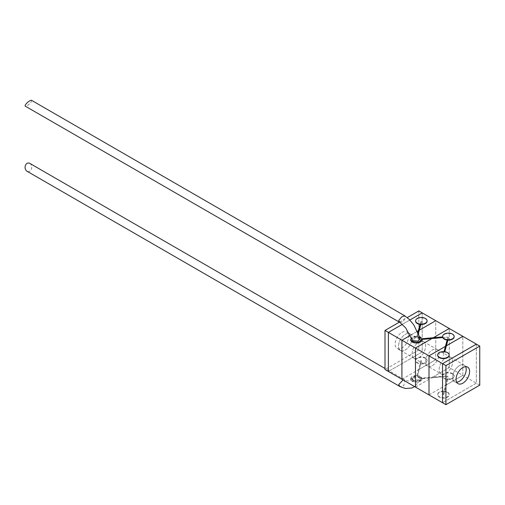 <?xml version="1.0" encoding="UTF-8"?>
<svg xmlns="http://www.w3.org/2000/svg" width="505" height="505" viewBox="0 0 505 505"><rect width="100%" height="100%" fill="white"/><g stroke="black" fill="none" stroke-linecap="round" stroke-linejoin="round"><path stroke-width="0.38" stroke-dasharray="2.52 1.89" d="M401.911 332.404A9.57 5.523 -60 0 1 406.695 331.93A9.57 5.523 -60 0 1 408.16 339.594A9.57 5.523 -60 0 1 401.911 348.027A9.57 5.523 -60 0 1 397.126 348.5A9.57 5.523 -60 0 1 395.661 340.831A9.57 5.523 -60 0 1 401.911 332.404M405.294 334.354A9.57 5.523 -60 0 1 410.079 333.881A9.57 5.523 -60 0 1 411.543 341.544A9.57 5.523 -60 0 1 405.294 349.978A9.57 5.523 -60 0 1 400.509 350.451A9.57 5.523 -60 0 1 399.045 342.788A9.57 5.523 -60 0 1 405.294 334.354M402.359 324.33L409.839 320.012L402.365 324.336M399.373 322.146L407.226 317.613M422.205 312.879L422.205 351.934L388.389 371.459L422.212 351.934L422.212 312.873M418.828 310.916L418.828 349.978L422.205 351.934L435.746 359.749L435.746 320.694M418.828 349.978L384.999 369.508M459.455 365.62A9.57 5.523 -60 0 1 464.234 365.147A9.57 5.523 -60 0 1 465.616 366.662A9.57 5.523 120 0 0 464.228 365.147A9.57 5.523 120 0 0 459.449 365.62A9.57 5.523 120 0 0 453.193 374.047A9.57 5.523 120 0 0 454.664 381.717A9.57 5.523 -60 0 1 453.2 374.053A9.57 5.523 -60 0 1 459.455 365.62M479.75 385.151L476.366 383.2L442.538 402.725L476.366 383.2L476.366 344.139M456.672 382.165A9.57 5.523 -60 0 1 454.67 381.723A9.57 5.523 120 0 0 456.665 382.159M413.027 380.997L412.067 378.27L419.118 377.481L420.198 380.006L413.027 380.997M412.067 378.27C410.71 381.155 408.179 381.635 404.467 379.697L404.789 381.098L403.766 385.694L400.225 386.704M29.776 163.368A4.305 3.32 -88.8 0 1 31.443 165.552A4.305 3.32 -88.8 0 1 30.723 170.343A4.305 3.32 -88.8 0 1 27.017 171.245M416.833 375.48L417.218 375.897L417.597 375.55L417.376 376.364A4.305 2.487 180 0 1 420.513 378.176L432.829 377.065L432.368 376.951L431.901 377.601L420.633 378.611A4.305 2.487 180 0 1 420.476 379.451A4.305 2.487 180 0 1 413.292 380.53A4.305 2.487 180 0 1 412.288 377.929A4.305 2.487 180 0 1 416.612 376.294L416.833 375.48A5.738 3.314 0 0 0 410.597 378.782A5.738 3.314 0 0 0 412.276 381.123A5.738 3.314 0 0 0 418.531 381.843A5.738 3.314 0 0 0 422.079 378.782A5.738 3.314 0 0 0 422.054 378.491L420.627 378.624L420.476 379.457L413.286 380.536L412.282 377.936L416.612 376.301L421 360.059L421.675 360.45L419.301 369.243L435.752 359.749L435.752 320.688M420.305 338.464L419.118 337.188L414.024 336.816L411.859 339.486M399.897 322.449L403.615 321.647L404.789 317.026L404.625 315.713M31.544 100.318A4.305 1.161 -41.4 0 1 31.443 101.473A4.305 1.161 -41.4 0 1 28.255 104.844A4.305 1.161 -41.4 0 1 25.25 106.145M422.066 339.505A5.738 3.314 0 0 0 422.054 339.417L420.627 339.543C419.68 342.1 417.237 342.737 413.286 341.462L412.112 340.2L416.612 337.233A4.305 2.487 0 0 0 412.118 340.206A4.305 2.487 0 0 0 413.292 341.468A4.305 2.487 0 0 0 418.108 341.98A4.305 2.487 0 0 0 420.633 339.549L422.079 339.423M447.468 392.461A5.738 3.314 0 0 0 444.293 391.533A5.738 3.314 0 0 0 437.671 394.803A5.738 3.314 0 0 0 439.35 397.151A5.738 3.314 0 0 0 445.606 397.871A5.738 3.314 0 0 0 449.153 394.803A5.738 3.314 0 0 0 447.468 392.461M443.914 391.116A5.738 3.314 0 0 0 437.671 394.418A5.738 3.314 0 0 0 439.35 396.76A5.738 3.314 0 0 0 445.606 397.479A5.738 3.314 0 0 0 449.153 394.418A5.738 3.314 0 0 0 447.468 392.069A5.738 3.314 0 0 0 444.678 391.179L443.75 394.613L443.074 394.209L443.914 391.116L444.293 391.533L444.678 391.179L444.293 391.533M452.474 373.946A5.738 3.314 0 0 0 446.212 373.227A5.738 3.314 0 0 0 442.67 376.288A5.738 3.314 0 0 0 442.74 376.799A5.738 3.314 0 0 0 444.349 378.63A5.738 3.314 0 0 0 447.525 379.564A5.738 3.314 0 0 0 454.153 376.288A5.738 3.314 0 0 0 452.474 373.946M443.75 394.601L447.91 379.198A5.738 3.314 0 0 0 454.153 375.897A5.738 3.314 0 0 0 452.474 373.555A5.738 3.314 0 0 0 446.212 372.835A5.738 3.314 0 0 0 442.67 375.897A5.738 3.314 0 0 0 442.689 376.187L432.842 377.065L449.292 367.571L435.752 359.749L419.301 369.243L418.834 369.136L418.374 369.786L418.834 369.13L419.301 369.243L417.376 376.364M447.525 379.564L447.91 379.198L447.525 379.564L447.146 379.129L447.948 376.156L442.74 376.799L442.689 376.187M420.394 376.831L414.138 376.118L410.597 379.173L412.276 381.515L418.525 382.234L422.079 379.173L420.394 376.831M417.218 375.897L417.597 375.55A5.738 3.314 0 0 1 420.394 376.44A5.738 3.314 0 0 1 421.934 378.056L422.01 378.662M425.393 358.31A5.738 3.314 0 0 0 419.137 357.591A5.738 3.314 0 0 0 415.596 360.652A5.738 3.314 0 0 0 417.275 363A5.738 3.314 0 0 0 420.45 363.928A5.738 3.314 0 0 0 427.078 360.652A5.738 3.314 0 0 0 425.393 358.31M425.393 357.919A5.738 3.314 0 0 0 419.137 357.199A5.738 3.314 0 0 0 415.596 360.261A5.738 3.314 0 0 0 417.275 362.609A5.738 3.314 0 0 0 420.072 363.499L421 360.071L421.675 360.456L420.835 363.568A5.738 3.314 0 0 0 427.078 360.261A5.738 3.314 0 0 0 425.393 357.919M420.45 363.928L420.835 363.568L420.45 363.928L420.072 363.499M476.36 344.145L476.36 383.194L462.826 375.385L446.376 384.886L445.909 384.772L445.448 385.422L445.915 384.76L446.376 384.873L462.82 375.379L449.292 367.571L432.829 377.065L432.368 376.951L431.92 377.601L447.948 376.156L443.074 394.209L443.75 394.613M447.146 379.129A5.738 3.314 0 0 1 442.809 376.629L442.74 376.799M449.141 355.141A5.738 3.314 0 0 0 447.468 352.995A5.738 3.314 0 0 0 444.678 352.105L444.779 351.726M444.015 351.65L443.074 355.148L443.914 352.035L444.293 351.669L444.678 352.105M454.14 336.62A5.738 3.314 0 0 0 452.474 334.474A5.738 3.314 0 0 0 446.369 333.723A5.738 3.314 0 0 0 442.683 336.62M442.67 336.885A5.738 3.314 0 0 0 442.689 337.106L432.842 338.003L432.381 338.653L431.901 338.539L432.368 338.653L432.829 338.003L422.01 338.805L422.054 339.417M416.612 337.22L417.218 336.04L417.597 336.475A5.738 3.314 0 0 1 420.394 337.359A5.738 3.314 0 0 1 421.934 338.975L422.01 338.805M427.066 320.991A5.738 3.314 0 0 0 425.393 318.844A5.738 3.314 0 0 0 419.295 318.087A5.738 3.314 0 0 0 415.602 320.991M445.915 373.429A9.57 5.523 120 0 0 452.164 365.001A9.57 5.523 120 0 0 450.7 357.332A9.57 5.523 120 0 0 445.915 357.805A9.57 5.523 120 0 0 439.659 366.232A9.57 5.523 120 0 0 441.124 373.902A9.57 5.523 120 0 0 445.909 373.429A9.57 5.523 120 0 0 452.158 364.995A9.57 5.523 120 0 0 450.694 357.332A9.57 5.523 120 0 0 445.909 357.805A9.57 5.523 120 0 0 439.666 366.239A9.57 5.523 120 0 0 441.13 373.902A9.57 5.523 120 0 0 445.915 373.429M432.375 365.614A9.57 5.523 120 0 0 438.63 357.187A9.57 5.523 120 0 0 437.16 349.517A9.57 5.523 120 0 0 432.375 349.99A9.57 5.523 120 0 0 426.119 358.417A9.57 5.523 120 0 0 427.584 366.087A9.57 5.523 120 0 0 432.368 365.614A9.57 5.523 120 0 0 438.618 357.18A9.57 5.523 120 0 0 437.153 349.51A9.57 5.523 120 0 0 432.368 349.984A9.57 5.523 120 0 0 426.125 358.424A9.57 5.523 120 0 0 427.59 366.087A9.57 5.523 120 0 0 432.375 365.614M418.841 357.799A9.57 5.523 120 0 0 425.09 349.365A9.57 5.523 120 0 0 423.626 341.702A9.57 5.523 120 0 0 418.841 342.175A9.57 5.523 120 0 0 412.579 350.603A9.57 5.523 120 0 0 414.049 358.266A9.57 5.523 120 0 0 418.834 357.792A9.57 5.523 120 0 0 425.084 349.365A9.57 5.523 120 0 0 423.613 341.696A9.57 5.523 120 0 0 418.834 342.169A9.57 5.523 120 0 0 412.585 350.603A9.57 5.523 120 0 0 414.056 358.272A9.57 5.523 120 0 0 418.841 357.799M405.3 349.984A9.57 5.523 120 0 0 411.55 341.55A9.57 5.523 120 0 0 410.085 333.887A9.57 5.523 120 0 0 405.3 334.36A9.57 5.523 120 0 0 399.051 342.788A9.57 5.523 120 0 0 400.515 350.457A9.57 5.523 120 0 0 405.3 349.984M421.675 321.388L420.835 324.488L421.675 321.388L421 320.991L421.675 321.382M417.597 336.475L418.418 333.439M446.376 345.824L445.915 346.462L445.429 346.367L445.915 346.462L446.376 345.824M447.916 340.117L448.876 336.557L447.91 340.117M443.75 355.539L443.074 355.148L443.75 355.533M437.683 355.141A5.738 3.314 0 0 1 443.914 352.035L444.293 351.669M447.196 339.865L447.948 337.087L447.203 339.859M442.816 337.555L447.948 337.094L442.809 337.548M418.834 330.838L418.374 330.724L418.834 330.832M417.938 332.334L416.612 337.233M410.603 339.505A5.738 3.314 0 0 1 416.833 336.406L417.218 336.04M420.122 324.229L421 320.991L420.128 324.223M417.439 331.255L410.193 335.44L417.439 331.261M401.923 379.274L418.374 369.78L401.923 379.28M417.376 337.29L420.513 339.101A4.305 2.487 0 0 0 417.376 337.302M449.286 367.564L449.286 328.509L449.292 367.571M415.463 387.089L431.901 377.601M462.82 375.379L462.82 336.324L462.826 375.385M428.998 394.91L445.448 385.41L428.998 394.916M415.463 387.101L431.92 377.601M432.842 377.065L432.381 376.951L432.842 377.065M420.394 336.968L414.138 336.254L410.597 339.316M417.376 376.37L420.513 378.182L421.934 378.056M410.079 333.881L406.695 331.93M400.509 350.451L397.126 348.5M450.7 357.332L467.617 367.103M414.056 358.272L458.054 383.674M404.486 379.709L384.999 368.454M437.671 394.803L437.671 394.418M449.153 394.803L449.153 394.418M454.153 376.288L454.153 375.897M410.597 379.173L410.597 378.782M415.596 360.652L415.596 360.261M427.078 360.652L427.078 360.261M442.771 376.856L422.035 378.718M437.16 349.517L450.694 357.332M423.626 341.702L437.153 349.51M410.085 333.887L423.613 341.696M416.846 336.305L417.925 332.309M400.515 350.457L414.049 358.266M447.897 379.299L444.665 391.28M420.823 363.669L417.584 375.651M422.079 379.173L422.079 378.782M442.67 376.288L442.67 375.897M420.198 380.006L414.63 386.622"/><path stroke-width="0.76" d="M388.377 371.465L388.377 332.404L402.359 324.33L388.389 332.404L388.389 371.465L384.999 369.508L384.999 330.447L401.917 340.219L401.917 379.28L388.389 371.465M409.839 320.012L422.205 312.873L409.845 320.018M407.226 317.613L418.828 310.916L435.746 320.688L419.301 330.182L420.835 324.488L420.45 324.071A5.738 3.314 0 0 0 427.078 320.795A5.738 3.314 0 0 0 425.393 318.453A5.738 3.314 0 0 0 419.137 317.733A5.738 3.314 0 0 0 415.596 320.795A5.738 3.314 0 0 0 417.275 323.137A5.738 3.314 0 0 0 420.45 324.071L420.122 324.229M384.999 330.447L399.373 322.146M462.839 367.577A9.57 5.523 -60 0 1 467.617 367.103A9.57 5.523 -60 0 1 469.088 374.767A9.57 5.523 -60 0 1 462.839 383.2A9.57 5.523 -60 0 1 458.054 383.674A9.57 5.523 -60 0 1 456.583 376.01A9.57 5.523 -60 0 1 462.839 367.577M465.616 366.662A9.57 5.523 -60 0 1 459.455 381.25A9.57 5.523 -60 0 1 456.672 382.165A9.57 5.523 120 0 0 459.449 381.243A9.57 5.523 120 0 0 465.616 366.662M445.921 365.62L445.921 404.682L479.75 385.151L479.75 346.089L445.921 365.62L442.538 363.669L442.538 402.731L415.463 387.101L415.463 348.04L401.923 340.219L401.923 379.28L415.463 387.089L415.457 348.033L431.901 338.539L422.079 339.423M445.921 404.682L442.538 402.731L442.531 363.663L428.998 355.855L428.998 394.916L428.991 355.848L415.463 348.04L431.92 338.539L442.816 337.555L442.74 336.936A5.738 3.314 0 0 0 444.349 338.773A5.738 3.314 0 0 0 447.525 339.701A5.738 3.314 0 0 0 454.153 336.431A5.738 3.314 0 0 0 452.474 334.083A5.738 3.314 0 0 0 446.212 333.363A5.738 3.314 0 0 0 442.67 336.431A5.738 3.314 0 0 0 442.74 336.936M479.75 346.089L476.366 344.139L442.538 363.669L476.36 344.132L462.826 336.324L446.376 345.811L447.916 340.117L447.196 339.865L445.448 346.348M414.63 386.622L411.802 388.036L405.37 388.484L400.086 386.634L398.697 384.614L402.908 380.088M400.086 386.634L27.017 171.245A4.305 3.32 -88.8 0 1 25.351 169.061A4.305 3.32 -88.8 0 1 26.071 164.27A4.305 3.32 -88.8 0 1 29.776 163.368L384.999 368.454M399.834 322.405L405.717 327.922L411.853 339.486L413.027 340.705L418.083 341.102L420.305 338.464L413.702 324.734L409.138 319.318L404.631 315.713L401.626 316.944L398.697 320.542L399.966 322.487L25.25 106.145A4.305 1.161 -41.4 0 1 25.351 104.989A4.305 1.161 -41.4 0 1 28.539 101.619A4.305 1.161 -41.4 0 1 31.544 100.318L404.606 315.707M439.35 357.294A5.738 3.314 0 0 0 445.606 358.007A5.738 3.314 0 0 0 449.153 354.946A5.738 3.314 0 0 0 447.468 352.604A5.738 3.314 0 0 0 444.293 351.669A5.738 3.314 0 0 0 437.671 354.946A5.738 3.314 0 0 0 439.35 357.294M437.683 355.141A5.738 3.314 0 0 0 437.671 355.337A5.738 3.314 0 0 0 439.35 357.679A5.738 3.314 0 0 0 445.606 358.398A5.738 3.314 0 0 0 449.153 355.337A5.738 3.314 0 0 0 449.141 355.141M410.603 339.505A5.738 3.314 0 0 0 410.597 339.707L412.276 341.658L418.525 342.377L422.079 339.316L420.394 336.968M410.597 339.707A5.738 3.314 0 0 0 412.276 342.049A5.738 3.314 0 0 0 418.531 342.769A5.738 3.314 0 0 0 422.079 339.707A5.738 3.314 0 0 0 422.066 339.505M422.01 338.805L422.054 339.417M415.602 320.991A5.738 3.314 0 0 0 415.596 321.186A5.738 3.314 0 0 0 417.275 323.528A5.738 3.314 0 0 0 420.059 324.418L420.45 324.071M418.418 333.439L419.295 330.188L435.746 320.694M444.779 351.726L446.376 345.824L462.826 336.324L449.292 328.509L433.309 337.725L449.292 328.509L435.752 320.688M428.991 355.848L445.429 346.361L444.015 351.65M447.525 339.701L447.146 340.054A5.738 3.314 0 0 1 442.809 337.548M420.128 324.223L417.938 332.334M418.355 330.724L417.439 331.255L418.355 330.737M410.193 335.44L401.917 340.219L410.199 335.446M445.429 346.367L428.998 355.855M420.835 324.488A5.738 3.314 0 0 0 427.078 321.186A5.738 3.314 0 0 0 427.066 320.991M447.91 340.117A5.738 3.314 0 0 0 454.153 336.816A5.738 3.314 0 0 0 454.14 336.62M449.153 354.946L449.153 355.337M442.67 336.431L442.67 336.816M422.079 339.316L422.079 339.707M415.596 320.795L415.596 321.186M421.972 338.748L442.715 336.879M443.927 351.934L447.159 339.953M417.925 332.309L420.084 324.317M427.078 320.795L427.078 321.186M454.153 336.431L454.153 336.816M437.671 354.946L437.671 355.337"/></g></svg>
